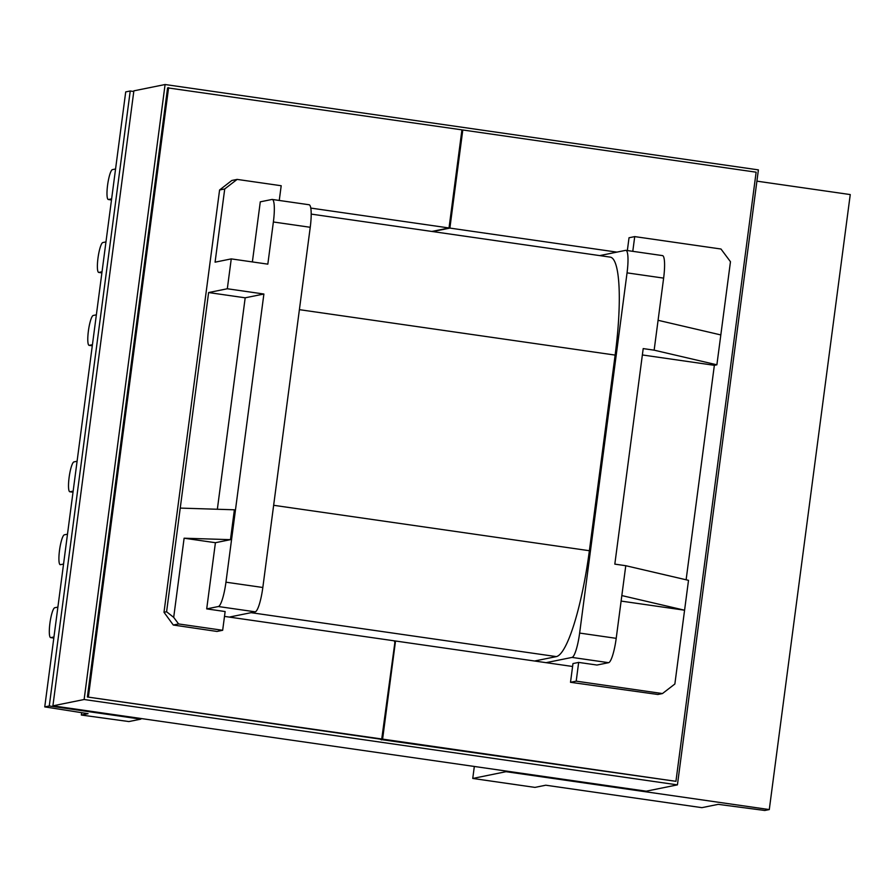 <?xml version="1.0" encoding="UTF-8"?>
<svg xmlns="http://www.w3.org/2000/svg" width="895" height="895" viewBox="0 0 895 895"><rect width="100%" height="100%" fill="white"/><g stroke="black" fill="none" stroke-linecap="round" stroke-linejoin="round"><path stroke-width="1.34" d="M394.538 641.782L395.445 641.592L395.087 640.943L572.587 666.484M395.445 641.592L382.601 739.113L380.688 739.505L675.938 781.324L382.601 739.113M616.901 252.121L449.883 228.091L462.793 129.988L756.13 172.187L675.938 781.324M461.898 130.167L462.793 129.988M432.688 231.57L449.883 228.091M431.826 231.447L449.022 227.968L461.932 129.853L167.589 87.855L87.386 696.992L380.722 739.192L381.74 738.99L395.087 640.943L224.5 616.398M87.386 696.992L381.74 738.99M168.596 87.654L88.404 696.791M310.789 208.076L449.022 227.968M677.425 784.87L646.201 791.191L52.906 705.831L133.87 90.843L165.094 84.522L758.389 169.882L677.425 784.87L84.13 699.51L165.094 84.522M381.594 739.315L381.516 739.908L380.722 739.192M84.13 699.51L52.906 705.831M73.155 491.131L70.023 491.769A15.092 2.763 98.2 0 1 69.844 491.769A15.092 2.763 98.2 0 1 69.116 477.415A15.092 2.763 98.2 0 1 73.961 461.898L77.082 461.261M63.556 564.051L60.424 564.689A15.092 2.763 98.2 0 1 60.245 564.689A15.092 2.763 98.2 0 1 59.517 550.336A15.092 2.763 98.2 0 1 64.362 534.818L67.483 534.181M53.957 636.971L50.825 637.609A15.092 2.763 98.2 0 1 50.646 637.609A15.092 2.763 98.2 0 1 49.919 623.256A15.092 2.763 98.2 0 1 54.752 607.739L57.884 607.101M111.629 198.869L108.496 199.495A15.092 2.763 98.2 0 1 108.317 199.507A15.092 2.763 98.2 0 1 107.59 185.153A15.092 2.763 98.2 0 1 112.434 169.625L115.567 168.998M102.03 271.789L98.897 272.416A15.092 2.763 98.2 0 1 98.718 272.427A15.092 2.763 98.2 0 1 97.991 258.073A15.092 2.763 98.2 0 1 102.835 242.545L105.968 241.918M92.431 344.709L89.299 345.336A15.092 2.763 98.2 0 1 89.12 345.347A15.092 2.763 98.2 0 1 88.392 330.993A15.092 2.763 98.2 0 1 93.237 315.465L96.369 314.839M627.35 250.544L629.028 237.757L634.723 236.604L720.978 249.011L730.465 261.72L720.822 334.931L658.082 320.298L654.144 350.169L716.884 364.802L714.355 365.317L642.364 354.957M546.095 662.669L572.039 657.411A23.684 4.341 -81.8 0 0 579.636 633.067L616.207 638.336L621.835 595.578L684.585 610.211L621.108 601.082M616.207 638.336A23.684 4.341 98.2 0 1 608.611 662.68L596.954 665.041L578.662 662.412L572.979 663.564L570.507 682.303L657.87 694.486L662.457 693.558L674.864 684.004L688.512 580.34L625.773 565.707L614.82 564.13L643.203 348.591L654.144 350.169M720.822 334.931L716.884 364.802M686.118 579.781L714.355 365.317M579.636 633.067L627.048 272.863A23.684 4.341 -81.8 0 0 625.918 250.343A23.684 4.341 -81.8 0 0 625.627 250.354L599.717 255.601M625.773 565.707L621.835 595.578M625.918 250.343L662.49 255.601A23.684 4.341 98.2 0 1 663.631 278.121L658.082 320.298M141.298 718.551L140.806 719.144L49.27 705.976L130.234 90.988L125.714 91.905L44.75 706.893L88.057 713.684L81.344 715.038L81.658 712.677M81.344 715.038L128.902 721.56L140.806 719.144M756.901 181.148L850.25 194.573L769.286 809.572L764.766 810.478L718.215 804.348L701.87 807.659L545.771 785.206L534.953 787.399L472.75 778.449L474.328 766.467M570.507 682.303L576.201 681.151L662.457 693.558M578.662 662.412L576.201 681.151M634.723 236.604L632.787 251.327M279.251 200.458L281.198 185.735L237.13 179.403L231.816 180.477L219.588 189.986L163.998 612.281L173.294 625.023L216.982 631.445L222.665 630.281L178.597 623.949L173.697 617.371L166.593 611.755L163.998 612.281M130.234 90.988L133.791 91.491M229.288 617.091L255.232 611.833L218.369 606.53L206.7 608.891L225.137 611.542L222.665 630.281M252.379 261.922L260.288 201.834L271.957 199.462A23.684 4.341 -81.8 0 1 272.248 199.451L309.111 204.754A23.684 4.341 98.2 0 1 310.241 227.285L262.828 587.489A23.684 4.341 98.2 0 1 255.232 611.833M219.588 189.986L224.723 188.957L215.08 262.168L231.257 258.89L227.319 288.761L208.613 292.553L166.593 611.755M237.13 179.403L224.723 188.957M173.294 625.023L178.597 623.949M44.75 706.893L49.27 705.976M180.231 508.091L234.389 509.792L230.462 539.663L184.113 538.208L173.697 617.371M217.351 509.255L245.185 297.811L208.613 292.553M227.319 288.761L263.891 294.019L245.185 297.811M310.241 227.285L273.378 221.982L267.829 264.148L231.257 258.89M218.369 606.53A23.684 4.341 -81.8 0 0 225.954 582.186L263.891 294.019M273.378 221.982A23.684 4.341 -81.8 0 0 272.248 199.451M184.113 538.208L215.415 542.706L206.7 608.891M230.462 539.663L215.415 542.706M769.286 809.572L506.044 771.691L506.134 771.043M506.044 771.691L472.75 778.449M534.572 661.013L556.354 656.606A103.003 18.884 -81.8 0 0 589.38 550.716L615.134 355.091A103.003 18.884 -81.8 0 0 610.189 257.111L311.203 214.095M73.01 492.194L70.023 491.769M53.812 638.034L50.825 637.609M111.495 199.932L108.496 199.495M101.896 272.852L98.897 272.416M92.297 345.772L89.299 345.336M663.631 278.121L627.048 272.863M608.611 662.68L572.039 657.411M225.954 582.186L262.828 587.489M299.4 309.659L615.134 355.091M273.646 505.295L589.38 550.716M251.059 612.672L556.354 656.606M69.844 491.769L73.01 492.228M50.646 637.609L53.812 638.068M108.317 199.507L111.483 199.965M98.718 272.427L101.885 272.885M89.12 345.347L92.286 345.806"/></g></svg>
